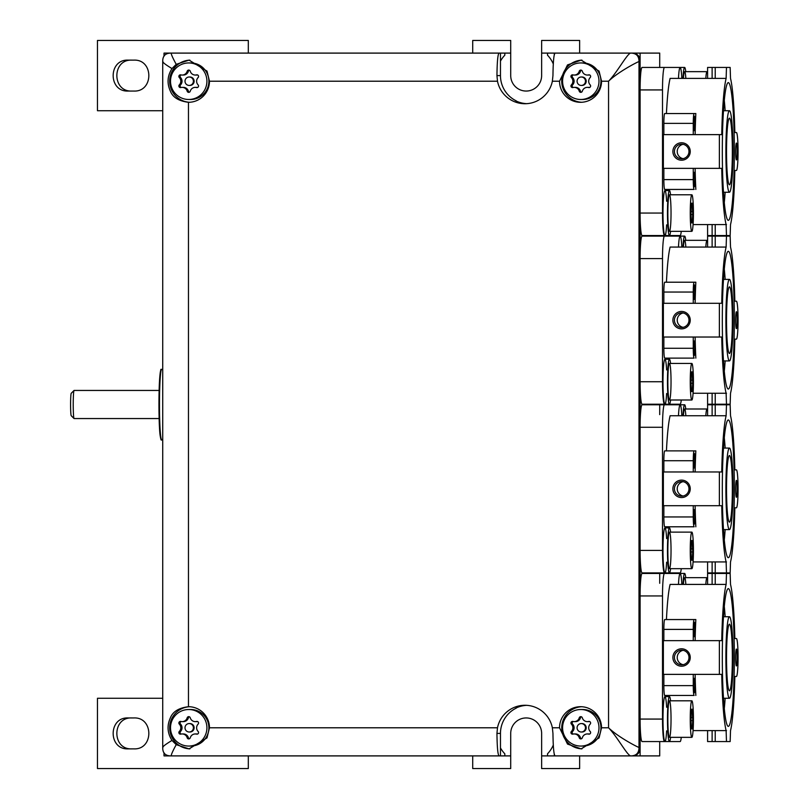 <?xml version="1.0" encoding="UTF-8"?>
<svg xmlns="http://www.w3.org/2000/svg" width="809" height="809" viewBox="0 0 809 809"><rect width="100%" height="100%" fill="white"/><g stroke="black" fill="none" stroke-linecap="round" stroke-linejoin="round"><path stroke-width="1.21" d="M554.286 54.941L554.286 53.101L640.101 53.101L640.101 755.899L659.709 755.899L659.709 741.56M164.015 56.276L164.015 53.101L510.712 53.101L510.712 75.591A15.462 15.462 0 0 0 526.174 91.053A15.462 15.462 0 0 0 541.636 75.591L541.636 53.101L554.286 53.101M164.015 752.724L164.015 755.899L504.816 755.899L504.816 753.796A29.518 29.518 0 0 1 500.468 747.931M640.101 755.899L554.286 755.899L554.286 754.059M640.101 53.101L659.709 53.101L659.709 67.44M659.709 235.55L659.709 236.107M659.709 404.217L659.709 414.623M659.709 572.893L659.709 583.289M554.286 755.899L541.636 755.899L541.636 733.409A15.462 15.462 0 0 0 526.174 717.947A15.462 15.462 0 0 0 510.712 733.409L510.712 755.899L504.816 755.899M504.816 53.101L504.816 55.204A29.518 29.518 0 0 0 500.468 61.069M472.709 53.101L472.709 40.45L510.712 40.45L510.712 53.101M553.285 63.911A29.518 29.518 0 0 0 547.521 55.204L547.521 53.101M541.636 755.899L541.636 768.55L579.638 768.55L579.638 755.899M162.72 110.732L97.464 110.732L97.464 40.45L248.312 40.45L248.312 53.101M541.636 53.101L541.636 40.45L579.638 40.45L579.638 53.101M248.312 755.899L248.312 768.55L97.464 768.55L97.464 698.268L162.72 698.268M510.712 755.899L510.712 768.55L472.709 768.55L472.709 755.899M131.867 91.053C111.854 92.044 111.854 59.138 131.867 60.129M128.176 91.053C108.163 92.044 108.163 59.138 128.176 60.129L133.819 60.129C153.831 59.138 153.831 92.044 133.819 91.053L128.176 91.053M128.176 717.947L133.819 717.947C153.831 716.956 153.831 749.862 133.819 748.871L128.176 748.871C108.163 749.862 108.163 716.956 128.176 717.947M131.867 717.947C111.854 716.956 111.854 749.862 131.867 748.871M547.521 755.899L547.521 753.796A29.518 29.518 0 0 0 553.285 745.089M516.273 707.905L516.273 708.108A28.113 28.002 -90 0 0 500.468 733.409L500.468 755.899L171.124 755.899C165.36 755.919 162.558 753.068 162.72 747.314L162.72 61.686C162.558 55.932 165.36 53.081 171.124 53.101L171.316 53.101C170.932 53.849 172.56 57.601 176.21 64.336L171.993 68.573C165.521 64.669 162.498 62.313 162.912 61.535M559.535 81.213A21.085 21.004 -90 0 0 580.538 102.298A21.085 21.004 -90 0 0 601.542 81.213L599.075 71.101L581.155 60.129L567.514 64.922L559.535 81.213L552.365 81.213A28.113 28.002 90 0 1 497.484 81.213L496.948 75.591C497.151 60.372 497.96 52.878 499.365 53.101L500.468 53.101L500.468 75.591A28.113 28.002 -90 0 0 516.273 100.892L516.273 101.095M526.487 103.653A28.113 28.002 90 0 1 515.859 100.892L516.273 100.892M499.365 53.101L171.316 53.101M499.365 755.899C497.96 756.122 497.151 748.628 496.948 733.409L500.468 733.409M559.535 727.787L567.514 744.078L581.155 748.871L599.075 737.899L601.542 727.787A21.085 21.004 -90 0 0 562.103 717.684A21.085 21.004 -90 0 0 559.535 727.787L552.365 727.787A28.113 28.002 -90 0 0 497.484 727.787L496.948 733.409M526.487 705.347A28.113 28.002 -90 0 0 515.859 708.108L516.273 708.108M171.316 755.899C170.932 755.151 172.56 751.399 176.21 744.664L171.993 740.427C165.521 744.331 162.498 746.687 162.912 747.465M497.484 727.787L209.47 727.787L207.003 737.899L189.084 748.871L176.21 744.664M552.365 81.213L552.951 75.591C553.164 60.372 553.973 52.878 555.379 53.101L630.595 53.101C626.955 53.96 617.378 72.153 608.55 81.213L601.542 81.213M171.993 68.573C167.332 75.935 166.826 83.519 170.456 91.316C172.924 97.464 178.931 101.115 188.467 102.298A21.085 21.004 -90 0 0 209.47 81.213L207.003 71.101L189.084 60.129L176.21 64.336M209.47 727.787A21.085 21.004 -90 0 0 188.467 706.702C178.931 707.885 172.924 711.536 170.456 717.684C166.826 725.481 167.332 733.065 171.993 740.427M552.365 727.787L552.951 733.409C553.164 748.628 553.973 756.122 555.379 755.899L630.595 755.899C626.955 755.04 617.378 736.847 608.55 727.787L601.542 727.787M189.569 102.268A21.085 21.004 90 0 1 172.246 91.316A21.085 21.004 90 0 1 189.872 60.139M189.872 748.861A21.085 21.004 90 0 1 172.246 717.684A21.085 21.004 90 0 1 189.569 706.732M640.101 61.535C640.03 55.983 637.229 53.172 631.698 53.101L630.595 53.101C636.198 53.101 638.999 55.912 638.999 61.535C635.722 62.758 617.621 72.395 608.55 81.213L608.55 727.787C617.621 736.605 635.722 746.242 638.999 747.465C638.999 753.088 636.198 755.899 630.595 755.899L631.698 755.899C637.229 755.828 640.03 753.017 640.101 747.465L640.101 61.535L638.999 61.535L638.999 747.465L640.101 747.465M581.944 748.861A21.085 21.004 90 0 1 564.318 717.684A21.085 21.004 90 0 1 581.641 706.732M581.944 60.139A21.085 21.004 -90 0 0 564.318 91.316A21.085 21.004 -90 0 0 581.641 102.268M683.099 650.335A7.311 7.281 90 0 0 678.114 654.006A7.311 7.281 -90 0 0 683.099 664.674M663.855 674.372L719.373 674.372L719.373 640.637L721.739 640.637A77.31 6.735 -90 0 1 726.128 584.411L726.482 573.45L730.153 573.45L730.517 584.422A77.31 6.735 -90 0 1 731.548 589.66A77.31 6.735 -90 0 1 734.845 638.534L736.402 638.534A18.971 1.658 -90 0 1 738.061 657.505A18.971 1.658 -90 0 1 736.402 676.486L734.845 676.486A77.31 6.735 -90 0 1 730.517 730.598L730.153 741.56L726.482 741.56L726.118 730.598A77.31 6.735 -90 0 1 725.086 725.349A77.31 6.735 -90 0 1 721.739 674.372L663.855 674.372L663.855 685.617A9.839 0.86 90 0 0 664.715 695.457L694.122 695.457A9.839 0.86 90 0 1 693.262 685.617L693.262 674.372M736.402 676.486L734.845 676.486L736.402 676.486M719.373 674.372L721.739 674.372M736.756 650.112A8.434 0.738 -90 0 1 737.11 659.952A8.434 0.738 -90 0 1 736.342 665.908A8.434 0.738 -90 0 1 736.048 664.907A8.434 0.738 -90 0 1 735.684 655.786A8.434 0.738 -90 0 1 736.342 649.111A8.434 0.738 -90 0 1 736.756 650.112M725.44 717.947A68.876 6.007 -90 0 1 722.477 641.537A68.876 6.007 -90 0 1 728.13 588.669A68.876 6.007 -90 0 1 731.194 597.062A68.876 6.007 -90 0 1 734.107 675.606A68.876 6.007 -90 0 1 728.13 726.351A68.876 6.007 -90 0 1 725.44 717.947M712.122 741.56L712.122 730.598L707.592 730.598L707.592 741.56L726.482 741.56M715.227 741.56L715.227 730.598L726.482 730.598M695.133 640.637A77.31 6.735 90 0 1 695.841 619.552L666.434 619.552A77.31 6.735 -90 0 1 670.115 584.411L726.128 584.411M724.288 708.512A66.065 5.754 90 0 0 725.157 698.268M725.157 616.741A66.065 5.754 90 0 0 724.288 606.507M707.592 584.411L707.592 573.45L726.482 573.45M663.855 640.637L663.855 629.392A9.839 0.86 90 0 1 664.715 619.552L694.122 619.552A9.839 0.86 90 0 0 693.262 629.392L693.262 640.637M694.547 622.981A7.311 0.637 90 0 0 694.183 622.111A7.311 0.637 90 0 0 693.616 627.895A7.311 0.637 90 0 0 693.93 635.813A7.311 0.637 90 0 0 694.183 636.673A7.311 0.637 90 0 0 694.85 631.516A7.311 0.637 90 0 0 694.547 622.981M681.289 737.343A22.49 1.962 -90 0 1 680.147 741.56L642.063 741.56A22.49 1.962 -90 0 1 640.101 719.07L640.101 595.94A22.49 1.962 -90 0 1 642.063 573.45L684.626 573.45A22.49 1.962 90 0 0 682.948 584.411M642.063 741.56L664.472 741.56A22.49 1.962 -90 0 1 662.51 719.07L662.51 595.94A22.49 1.962 -90 0 1 664.472 573.45L642.063 573.45L664.472 573.45M666.495 696.579A77.31 6.735 -90 0 1 666.434 695.457L664.715 695.457M666.434 695.457L694.122 695.457M693.93 692.029A7.311 0.637 90 0 0 694.183 692.898A7.311 0.637 90 0 0 694.85 687.731A7.311 0.637 90 0 0 694.547 679.206A7.311 0.637 90 0 0 694.183 678.336A7.311 0.637 90 0 0 693.616 684.121A7.311 0.637 90 0 0 693.93 692.029M657.768 741.56A22.49 1.962 -90 0 1 657.747 741.56L680.147 741.56M715.227 584.411L715.227 573.45M712.122 730.598L715.227 730.598M695.133 674.372A77.31 6.735 90 0 0 695.841 695.457M726.118 730.598L693.08 730.598M663.37 674.372L663.37 640.637L719.373 640.637M673.948 653.328A8.717 8.677 90 0 1 685.729 649.86A8.717 8.677 90 0 1 689.187 661.681A8.717 8.677 90 0 1 677.406 665.15A8.717 8.677 90 0 1 673.948 653.328M688.085 661.014A7.311 7.281 -90 0 0 681.694 650.193A7.311 7.281 -90 0 0 675.303 654.006A7.311 7.281 -90 0 0 681.694 664.816A7.311 7.281 -90 0 0 688.085 661.014M691.847 737.343L691.847 737.343A18.273 1.588 90 0 0 693.434 719.07A18.273 1.588 90 0 0 691.847 700.796L691.847 700.796A18.273 1.588 90 0 0 690.249 719.07A18.273 1.588 90 0 0 691.847 737.343L669.437 737.343A18.273 1.588 90 0 0 671.035 719.07A18.273 1.588 90 0 0 669.437 700.796L691.847 700.796L669.437 700.796A18.273 1.588 90 0 0 667.85 719.07A18.273 1.588 90 0 0 669.437 737.343L691.847 737.343M691.291 726.998L692.261 728.939L692.716 720.617L692.261 709.2L691.847 711.141L691.422 709.2L691.291 711.202L692.393 711.202M691.847 726.998L691.422 728.939L690.977 720.617L692.716 720.617M691.291 711.202L690.977 720.617M666.626 707.268A22.49 1.962 90 0 0 664.958 696.579A22.49 1.962 90 0 0 662.996 719.07A22.49 1.962 90 0 0 664.958 741.56L669.437 741.56A22.49 1.962 90 0 0 670.58 737.343M670.58 700.796A22.49 1.962 90 0 0 669.437 696.579L664.958 696.579L669.437 696.579A22.49 1.962 90 0 0 667.476 719.07A22.49 1.962 90 0 0 669.437 741.56L664.958 741.56A22.49 1.962 90 0 0 666.626 730.881M731.144 693.283A40.763 3.549 90 0 0 732.883 647.422A40.763 3.549 90 0 0 729.435 616.741A40.763 3.549 90 0 0 727.736 621.737A40.763 3.549 90 0 0 725.997 667.597A40.763 3.549 90 0 0 729.435 698.268A40.763 3.549 90 0 0 731.144 693.283M730.83 686.74A33.311 2.902 90 0 0 732.256 649.263A33.311 2.902 90 0 0 729.435 624.194A33.311 2.902 90 0 0 728.049 628.269A33.311 2.902 90 0 0 726.624 665.746A33.311 2.902 90 0 0 729.435 690.825A33.311 2.902 90 0 0 730.83 686.74M707.592 578.819A18.273 1.588 90 0 0 707.036 577.666L707.036 577.666A18.273 1.588 90 0 0 705.802 584.411M685.86 584.411A18.273 1.588 90 0 0 684.626 577.666L707.036 577.666L684.626 577.666A18.273 1.588 90 0 0 683.393 584.411M681.815 584.138A22.49 1.962 90 0 0 680.147 573.45L680.147 573.45A22.49 1.962 90 0 0 678.468 584.411M685.769 577.666A22.49 1.962 90 0 0 684.626 573.45L680.147 573.45M683.099 481.668A7.311 7.281 90 0 0 678.114 485.329A7.311 7.281 -90 0 0 683.099 496.008M663.855 505.706L719.373 505.706L719.373 471.971L721.739 471.971A77.31 6.735 -90 0 1 726.128 415.745L726.482 404.783L730.153 404.783L730.517 415.745A77.31 6.735 -90 0 1 731.548 420.993A77.31 6.735 -90 0 1 734.845 469.857L736.402 469.857A18.971 1.658 -90 0 1 738.061 488.838A18.971 1.658 -90 0 1 736.402 507.809L734.845 507.809A77.31 6.735 -90 0 1 730.517 561.931L730.153 572.893L726.482 572.893L726.118 561.931A77.31 6.735 -90 0 1 725.086 556.683A77.31 6.735 -90 0 1 721.739 505.706L663.855 505.706L663.855 516.951A9.839 0.86 90 0 0 664.715 526.79L694.122 526.79A9.839 0.86 90 0 1 693.262 516.951L693.262 505.706M736.402 507.809L734.845 507.809L736.402 507.809M719.373 505.706L721.739 505.706M736.756 481.436A8.434 0.738 -90 0 1 737.11 491.275A8.434 0.738 -90 0 1 736.342 497.242A8.434 0.738 -90 0 1 736.048 496.241A8.434 0.738 -90 0 1 735.684 487.109A8.434 0.738 -90 0 1 736.342 480.435A8.434 0.738 -90 0 1 736.756 481.436M725.44 549.281A68.876 6.007 -90 0 1 722.477 472.861A68.876 6.007 -90 0 1 728.13 419.992A68.876 6.007 -90 0 1 731.194 428.396A68.876 6.007 -90 0 1 734.107 506.94A68.876 6.007 -90 0 1 728.13 557.674A68.876 6.007 -90 0 1 725.44 549.281M712.122 572.893L712.122 561.931L707.592 561.931L707.592 572.893L726.482 572.893M715.227 572.893L715.227 561.931L726.482 561.931M695.133 471.971A77.31 6.735 90 0 1 695.841 450.886L666.434 450.886A77.31 6.735 -90 0 1 670.115 415.745L726.128 415.745M724.288 539.836A66.065 5.754 90 0 0 725.157 529.602M725.157 448.075A66.065 5.754 90 0 0 724.288 437.841M707.592 415.745L707.592 404.783L726.482 404.783M663.855 471.971L663.855 460.726A9.839 0.86 90 0 1 664.715 450.886L694.122 450.886A9.839 0.86 90 0 0 693.262 460.726L693.262 471.971M694.547 454.304A7.311 0.637 90 0 0 694.183 453.444A7.311 0.637 90 0 0 693.616 459.229A7.311 0.637 90 0 0 693.93 467.137A7.311 0.637 90 0 0 694.183 468.007A7.311 0.637 90 0 0 694.85 462.839A7.311 0.637 90 0 0 694.547 454.304M681.289 568.676A22.49 1.962 -90 0 1 680.147 572.893L642.063 572.893A22.49 1.962 -90 0 1 640.101 550.403L640.101 427.273A22.49 1.962 -90 0 1 642.063 404.783L684.626 404.783A22.49 1.962 90 0 0 682.948 415.745M642.063 572.893L664.472 572.893A22.49 1.962 -90 0 1 662.51 550.403L662.51 427.273A22.49 1.962 -90 0 1 664.472 404.783L642.063 404.783L664.472 404.783M666.495 527.913A77.31 6.735 -90 0 1 666.434 526.79L664.715 526.79M666.434 526.79L694.122 526.79M693.93 523.362A7.311 0.637 90 0 0 694.183 524.232A7.311 0.637 90 0 0 694.85 519.065A7.311 0.637 90 0 0 694.547 510.53A7.311 0.637 90 0 0 694.183 509.67A7.311 0.637 90 0 0 693.616 515.454A7.311 0.637 90 0 0 693.93 523.362M657.768 572.893A22.49 1.962 -90 0 1 657.747 572.893L680.147 572.893M715.227 415.745L715.227 404.783M712.122 561.931L715.227 561.931M695.133 505.706A77.31 6.735 90 0 0 695.841 526.79M726.118 561.931L693.08 561.931M663.37 505.706L663.37 471.971L719.373 471.971M673.948 484.652A8.717 8.677 90 0 1 685.729 481.183A8.717 8.677 90 0 1 689.187 493.015A8.717 8.677 90 0 1 677.406 496.483A8.717 8.677 90 0 1 673.948 484.652M688.085 492.337A7.311 7.281 -90 0 0 681.694 481.527A7.311 7.281 -90 0 0 675.303 485.329A7.311 7.281 -90 0 0 681.694 496.139A7.311 7.281 -90 0 0 688.085 492.337M691.847 568.676L691.847 568.676A18.273 1.588 90 0 0 693.434 550.403A18.273 1.588 90 0 0 691.847 532.13L691.847 532.13A18.273 1.588 90 0 0 690.249 550.403A18.273 1.588 90 0 0 691.847 568.676L669.437 568.676A18.273 1.588 90 0 0 671.035 550.403A18.273 1.588 90 0 0 669.437 532.13L691.847 532.13L669.437 532.13A18.273 1.588 90 0 0 667.85 550.403A18.273 1.588 90 0 0 669.437 568.676L691.847 568.676M691.291 558.331L692.261 560.273L692.716 551.94L692.261 540.533L691.847 542.475L691.422 540.533L691.291 542.526L692.393 542.526M691.847 558.331L691.422 560.263L690.977 551.94L692.716 551.94M691.291 542.526L690.977 551.94M666.626 538.592A22.49 1.962 90 0 0 664.958 527.913A22.49 1.962 90 0 0 662.996 550.403A22.49 1.962 90 0 0 664.958 572.893L669.437 572.893A22.49 1.962 90 0 0 670.58 568.676M670.58 532.13A22.49 1.962 90 0 0 669.437 527.913L664.958 527.913L669.437 527.913A22.49 1.962 90 0 0 667.476 550.403A22.49 1.962 90 0 0 669.437 572.893L664.958 572.893A22.49 1.962 90 0 0 666.626 562.204M731.144 524.606A40.763 3.549 90 0 0 732.883 478.756A40.763 3.549 90 0 0 729.435 448.075A40.763 3.549 90 0 0 727.736 453.06A40.763 3.549 90 0 0 725.997 498.92A40.763 3.549 90 0 0 729.435 529.602A40.763 3.549 90 0 0 731.144 524.606M730.83 518.073A33.311 2.902 90 0 0 732.256 480.597A33.311 2.902 90 0 0 729.435 455.528A33.311 2.902 90 0 0 728.049 459.603A33.311 2.902 90 0 0 726.624 497.08A33.311 2.902 90 0 0 729.435 522.149A33.311 2.902 90 0 0 730.83 518.073M707.592 410.143A18.273 1.588 90 0 0 707.036 409L707.036 409A18.273 1.588 90 0 0 705.802 415.745M685.86 415.745A18.273 1.588 90 0 0 684.626 409L707.036 409L684.626 409A18.273 1.588 90 0 0 683.393 415.745M681.815 415.462A22.49 1.962 90 0 0 680.147 404.783L680.147 404.783A22.49 1.962 90 0 0 678.468 415.745M685.769 409A22.49 1.962 90 0 0 684.626 404.783L680.147 404.783M683.099 312.992A7.311 7.281 90 0 0 678.114 316.663A7.311 7.281 -90 0 0 683.099 327.332M663.855 337.029L719.373 337.029L719.373 303.294L721.739 303.294A77.31 6.735 -90 0 1 726.128 247.069L726.482 236.107L730.153 236.107L730.517 247.069A77.31 6.735 -90 0 1 731.548 252.317A77.31 6.735 -90 0 1 734.845 301.191L736.402 301.191A18.971 1.658 -90 0 1 738.061 320.162A18.971 1.658 -90 0 1 736.402 339.143L734.845 339.143A77.31 6.735 -90 0 1 730.517 393.255L730.153 404.217L726.482 404.217L726.118 393.255A77.31 6.735 -90 0 1 725.086 388.007A77.31 6.735 -90 0 1 721.739 337.029L663.855 337.029L663.855 348.274A9.839 0.86 90 0 0 664.715 358.114L694.122 358.114A9.839 0.86 90 0 1 693.262 348.274L693.262 337.029M736.402 339.143L734.845 339.143L736.402 339.143M719.373 337.029L721.739 337.029M736.756 312.759A8.434 0.738 -90 0 1 737.11 322.609A8.434 0.738 -90 0 1 736.342 328.565A8.434 0.738 -90 0 1 736.048 327.564A8.434 0.738 -90 0 1 735.684 318.443A8.434 0.738 -90 0 1 736.342 311.768A8.434 0.738 -90 0 1 736.756 312.759M725.44 380.604A68.876 6.007 -90 0 1 722.477 304.184A68.876 6.007 -90 0 1 728.13 251.326A68.876 6.007 -90 0 1 731.194 259.719A68.876 6.007 -90 0 1 734.107 338.263A68.876 6.007 -90 0 1 728.13 389.008A68.876 6.007 -90 0 1 725.44 380.604M712.122 404.217L712.122 393.255L707.592 393.255L707.592 404.217L726.482 404.217M715.227 404.217L715.227 393.255L726.482 393.255M695.133 303.294A77.31 6.735 90 0 1 695.841 282.21L666.434 282.21A77.31 6.735 -90 0 1 670.115 247.069L726.128 247.069M724.288 371.159A66.065 5.754 90 0 0 725.157 360.925M725.157 279.398A66.065 5.754 90 0 0 724.288 269.164M707.592 247.069L707.592 236.107L726.482 236.107M663.855 303.294L663.855 292.049A9.839 0.86 90 0 1 664.715 282.21L694.122 282.21A9.839 0.86 90 0 0 693.262 292.049L693.262 303.294M694.547 285.638A7.311 0.637 90 0 0 694.183 284.768A7.311 0.637 90 0 0 693.616 290.552A7.311 0.637 90 0 0 693.93 298.47A7.311 0.637 90 0 0 694.183 299.33A7.311 0.637 90 0 0 694.85 294.173A7.311 0.637 90 0 0 694.547 285.638M681.289 400A22.49 1.962 -90 0 1 680.147 404.217L642.063 404.217A22.49 1.962 -90 0 1 640.101 381.727L640.101 258.597A22.49 1.962 -90 0 1 642.063 236.107L684.626 236.107A22.49 1.962 90 0 0 682.948 247.069M642.063 404.217L664.472 404.217A22.49 1.962 -90 0 1 662.51 381.727L662.51 258.597A22.49 1.962 -90 0 1 664.472 236.107L642.063 236.107L664.472 236.107M666.495 359.236A77.31 6.735 -90 0 1 666.434 358.114L664.715 358.114M666.434 358.114L694.122 358.114M693.93 354.686A7.311 0.637 90 0 0 694.183 355.555A7.311 0.637 90 0 0 694.85 350.388A7.311 0.637 90 0 0 694.547 341.863A7.311 0.637 90 0 0 694.183 340.993A7.311 0.637 90 0 0 693.616 346.778A7.311 0.637 90 0 0 693.93 354.686M657.768 404.217A22.49 1.962 -90 0 1 657.747 404.217L680.147 404.217M715.227 247.069L715.227 236.107M712.122 393.255L715.227 393.255M695.133 337.029A77.31 6.735 90 0 0 695.841 358.114M726.118 393.255L693.08 393.255M663.37 337.029L663.37 303.294L719.373 303.294M673.948 315.985A8.717 8.677 90 0 1 685.729 312.517A8.717 8.677 90 0 1 689.187 324.338A8.717 8.677 90 0 1 677.406 327.807A8.717 8.677 90 0 1 673.948 315.985M688.085 323.671A7.311 7.281 -90 0 0 681.694 312.85A7.311 7.281 -90 0 0 675.303 316.663A7.311 7.281 -90 0 0 681.694 327.473A7.311 7.281 -90 0 0 688.085 323.671M691.847 400L691.847 400A18.273 1.588 90 0 0 693.434 381.727A18.273 1.588 90 0 0 691.847 363.453L691.847 363.453A18.273 1.588 90 0 0 690.249 381.727A18.273 1.588 90 0 0 691.847 400L669.437 400A18.273 1.588 90 0 0 671.035 381.727A18.273 1.588 90 0 0 669.437 363.453L691.847 363.453L669.437 363.453A18.273 1.588 90 0 0 667.85 381.727A18.273 1.588 90 0 0 669.437 400L691.847 400M691.291 389.655L692.261 391.596L692.716 383.274L692.261 371.857L691.847 373.798L691.422 371.857L691.291 373.859L692.393 373.859M691.847 389.655L691.422 391.596L690.977 383.274L692.716 383.274M691.291 373.859L690.977 383.274M666.626 369.925A22.49 1.962 90 0 0 664.958 359.236A22.49 1.962 90 0 0 662.996 381.727A22.49 1.962 90 0 0 664.958 404.217L669.437 404.217A22.49 1.962 90 0 0 670.58 400M670.58 363.453A22.49 1.962 90 0 0 669.437 359.236L664.958 359.236L669.437 359.236A22.49 1.962 90 0 0 667.476 381.727A22.49 1.962 90 0 0 669.437 404.217L664.958 404.217A22.49 1.962 90 0 0 666.626 393.538M731.144 355.94A40.763 3.549 90 0 0 732.883 310.08A40.763 3.549 90 0 0 729.435 279.398A40.763 3.549 90 0 0 727.736 284.394A40.763 3.549 90 0 0 725.997 330.244A40.763 3.549 90 0 0 729.435 360.925A40.763 3.549 90 0 0 731.144 355.94M730.83 349.397A33.311 2.902 90 0 0 732.256 311.92A33.311 2.902 90 0 0 729.435 286.851A33.311 2.902 90 0 0 728.049 290.927A33.311 2.902 90 0 0 726.624 328.403A33.311 2.902 90 0 0 729.435 353.472A33.311 2.902 90 0 0 730.83 349.397M707.592 241.476A18.273 1.588 90 0 0 707.036 240.324L707.036 240.324A18.273 1.588 90 0 0 705.802 247.069M685.86 247.069A18.273 1.588 90 0 0 684.626 240.324L707.036 240.324L684.626 240.324A18.273 1.588 90 0 0 683.393 247.069M681.815 246.796A22.49 1.962 90 0 0 680.147 236.107L680.147 236.107A22.49 1.962 90 0 0 678.468 247.069M685.769 240.324A22.49 1.962 90 0 0 684.626 236.107L680.147 236.107M159.13 418.556L74.074 418.556A14.056 0.86 -90 0 1 74.023 418.526A14.056 0.86 -90 0 1 73.67 416.837A14.056 0.86 -90 0 1 73.245 401.436A14.056 0.86 -90 0 1 74.023 390.474A14.056 0.86 -90 0 1 74.074 390.444L159.13 390.444M74.023 418.526L71.232 415.725A11.245 0.688 -90 0 1 70.939 414.37A11.245 0.688 -90 0 1 70.605 402.053A11.245 0.688 -90 0 1 71.232 393.275L74.023 390.474M683.099 144.315A7.311 7.281 90 0 0 678.114 147.986A7.311 7.281 -90 0 0 683.099 158.665M663.855 168.363L719.373 168.363L719.373 134.628L721.739 134.628A77.31 6.735 -90 0 1 726.128 78.402L726.482 67.44L730.153 67.44L730.517 78.402A77.31 6.735 -90 0 1 731.548 83.651A77.31 6.735 -90 0 1 734.845 132.514L736.402 132.514A18.971 1.658 -90 0 1 738.061 151.495A18.971 1.658 -90 0 1 736.402 170.466L734.845 170.466A77.31 6.735 -90 0 1 730.517 224.589L730.153 235.55L726.482 235.55L726.118 224.578A77.31 6.735 -90 0 1 725.086 219.34A77.31 6.735 -90 0 1 721.739 168.363L663.855 168.363L663.855 179.608A9.839 0.86 90 0 0 664.715 189.437L694.122 189.437A9.839 0.86 90 0 1 693.262 179.608L693.262 168.363M736.402 170.466L734.845 170.466L736.402 170.466M719.373 168.363L721.739 168.363M736.756 144.093A8.434 0.738 -90 0 1 737.11 153.932A8.434 0.738 -90 0 1 736.342 159.899A8.434 0.738 -90 0 1 736.048 158.898A8.434 0.738 -90 0 1 735.684 149.766A8.434 0.738 -90 0 1 736.342 143.092A8.434 0.738 -90 0 1 736.756 144.093M725.44 211.938A68.876 6.007 -90 0 1 722.477 135.518A68.876 6.007 -90 0 1 728.13 82.649A68.876 6.007 -90 0 1 731.194 91.053A68.876 6.007 -90 0 1 734.107 169.597A68.876 6.007 -90 0 1 728.13 220.331A68.876 6.007 -90 0 1 725.44 211.938M712.122 235.55L712.122 224.578L707.592 224.589L707.592 235.55L726.482 235.55M715.227 235.55L715.227 224.578L726.482 224.578M695.133 134.628A77.31 6.735 90 0 1 695.841 113.543L666.434 113.543A77.31 6.735 -90 0 1 670.115 78.402L726.128 78.402M724.288 202.493A66.065 5.754 90 0 0 725.157 192.259M725.157 110.732A66.065 5.754 90 0 0 724.288 100.488M707.592 78.402L707.592 67.44L726.482 67.44M663.855 134.628L663.855 123.383A9.839 0.86 90 0 1 664.715 113.543L694.122 113.543A9.839 0.86 90 0 0 693.262 123.383L693.262 134.628M694.547 116.961A7.311 0.637 90 0 0 694.183 116.102A7.311 0.637 90 0 0 693.616 121.886A7.311 0.637 90 0 0 693.93 129.794A7.311 0.637 90 0 0 694.183 130.664A7.311 0.637 90 0 0 694.85 125.496A7.311 0.637 90 0 0 694.547 116.961M681.289 231.334A22.49 1.962 -90 0 1 680.147 235.55L642.063 235.55A22.49 1.962 -90 0 1 640.101 213.06L640.101 89.93A22.49 1.962 -90 0 1 642.063 67.44L680.147 67.44A22.49 1.962 -90 0 1 681.815 78.119A22.49 1.962 90 0 0 680.147 67.44L684.626 67.44A22.49 1.962 90 0 0 682.948 78.402M642.063 235.55L664.472 235.55A22.49 1.962 -90 0 1 662.51 213.06L662.51 89.93A22.49 1.962 -90 0 1 664.472 67.44L642.063 67.44L664.472 67.44M666.495 190.57A77.31 6.735 -90 0 1 666.434 189.448L664.715 189.437M666.434 189.448L694.122 189.437M693.93 186.019A7.311 0.637 90 0 0 694.183 186.889A7.311 0.637 90 0 0 694.85 181.722A7.311 0.637 90 0 0 694.547 173.187A7.311 0.637 90 0 0 694.183 172.327A7.311 0.637 90 0 0 693.616 178.111A7.311 0.637 90 0 0 693.93 186.019M657.768 235.55A22.49 1.962 -90 0 1 657.747 235.55L680.147 235.55M715.227 78.402L715.227 67.44M712.122 224.578L715.227 224.578M695.133 168.363A77.31 6.735 90 0 0 695.841 189.448M726.118 224.578L693.08 224.578M663.37 168.363L663.37 134.628L719.373 134.628M673.948 147.309A8.717 8.677 90 0 1 685.729 143.84A8.717 8.677 90 0 1 689.187 155.672A8.717 8.677 90 0 1 677.406 159.14A8.717 8.677 90 0 1 673.948 147.309M688.085 154.994A7.311 7.281 -90 0 0 681.694 144.184A7.311 7.281 -90 0 0 675.303 147.986A7.311 7.281 -90 0 0 681.694 158.797A7.311 7.281 -90 0 0 688.085 154.994M691.847 231.334L691.847 231.334A18.273 1.588 90 0 0 693.434 213.06A18.273 1.588 90 0 0 691.847 194.787L691.847 194.787A18.273 1.588 90 0 0 690.249 213.06A18.273 1.588 90 0 0 691.847 231.334L669.437 231.334A18.273 1.588 90 0 0 671.035 213.06A18.273 1.588 90 0 0 669.437 194.787L691.847 194.787L669.437 194.787A18.273 1.588 90 0 0 667.85 213.06A18.273 1.588 90 0 0 669.437 231.334L691.847 231.334M691.291 220.988L692.261 222.92L692.716 214.597L692.261 203.19L691.847 205.132L691.422 203.19L691.291 205.183L692.393 205.183M691.847 220.988L691.422 222.92L690.977 214.597L692.716 214.597M691.291 205.183L690.977 214.597M666.626 201.249A22.49 1.962 90 0 0 664.958 190.57A22.49 1.962 90 0 0 662.996 213.06A22.49 1.962 90 0 0 664.958 235.55L669.437 235.55A22.49 1.962 90 0 0 670.58 231.334M670.58 194.787A22.49 1.962 90 0 0 669.437 190.57L664.958 190.57L669.437 190.57A22.49 1.962 90 0 0 667.476 213.06A22.49 1.962 90 0 0 669.437 235.55L664.958 235.55A22.49 1.962 90 0 0 666.626 224.862M731.144 187.263A40.763 3.549 90 0 0 732.883 141.403A40.763 3.549 90 0 0 729.435 110.732A40.763 3.549 90 0 0 727.736 115.717A40.763 3.549 90 0 0 725.997 161.578A40.763 3.549 90 0 0 729.435 192.259A40.763 3.549 90 0 0 731.144 187.263M730.83 180.731A33.311 2.902 90 0 0 732.256 143.254A33.311 2.902 90 0 0 729.435 118.175A33.311 2.902 90 0 0 728.049 122.26A33.311 2.902 90 0 0 726.624 159.737A33.311 2.902 90 0 0 729.435 184.806A33.311 2.902 90 0 0 730.83 180.731M707.592 72.8A18.273 1.588 90 0 0 707.036 71.657L707.036 71.657A18.273 1.588 90 0 0 705.802 78.402M685.86 78.402A18.273 1.588 90 0 0 684.626 71.657L707.036 71.657L684.626 71.657A18.273 1.588 90 0 0 683.393 78.402M685.769 71.657A22.49 1.962 90 0 0 684.626 67.44L680.147 67.44A22.49 1.962 90 0 0 678.468 78.402M571.68 743.613A18.273 18.203 -90 0 0 598.367 732.519A18.273 18.203 -90 0 0 580.781 709.513A18.273 18.203 -90 0 0 571.68 743.613M579.254 737.768A1.598 1.598 -90 0 0 582.318 737.768A5.238 5.218 -90 0 1 588.628 734.117A1.598 1.598 -90 0 0 590.166 731.437A5.238 5.218 -90 0 1 590.166 724.136A1.598 1.598 -90 0 0 588.628 721.466A5.238 5.218 -90 0 1 582.318 717.805A1.598 1.598 -90 0 0 579.254 717.805A5.238 5.218 -90 0 1 572.944 721.466A1.598 1.598 -90 0 0 571.407 724.136A5.238 5.218 -90 0 1 571.407 731.437A1.598 1.598 -90 0 0 572.944 734.117A5.238 5.218 -90 0 1 579.254 737.768L580.478 737.768A5.238 5.218 -90 0 0 575.452 733.955L574.228 733.955M580.781 746.06L582.743 746.06A18.273 18.203 -90 0 0 591.844 711.96A18.273 18.203 -90 0 0 582.743 709.513L580.781 709.513M589.599 734.056A5.238 5.218 -90 0 0 588.568 733.955L587.344 733.955M587.344 721.628L588.568 721.628A5.238 5.218 -90 0 0 589.599 721.517M581.398 716.764A1.598 1.598 -90 0 0 580.478 717.805L579.254 717.805M574.228 721.628L575.452 721.628A5.238 5.218 -90 0 0 580.478 717.805M573.197 721.517A1.598 1.598 -90 0 0 572.63 724.136L571.407 724.136M573.197 734.056A1.598 1.598 -90 0 1 572.63 731.437A5.238 5.218 -90 0 0 572.63 724.136M580.478 737.768A1.598 1.598 -90 0 0 581.398 738.809M581.277 732.003L582.015 732.003A4.217 4.197 -90 0 0 584.108 724.136A4.217 4.197 -90 0 0 582.015 723.57L581.277 723.57A4.217 4.197 -90 0 0 579.173 731.437A4.217 4.197 -90 0 0 585.332 728.879A4.217 4.197 -90 0 0 581.277 723.57M571.68 97.04A18.273 18.203 -90 0 0 598.367 85.946A18.273 18.203 -90 0 0 580.781 62.94A18.273 18.203 -90 0 0 571.68 97.04M579.254 91.195A1.598 1.598 -90 0 0 582.318 91.195A5.238 5.218 -90 0 1 588.628 87.534A1.598 1.598 -90 0 0 590.166 84.864A5.238 5.218 -90 0 1 590.166 77.563A1.598 1.598 -90 0 0 588.628 74.883A5.238 5.218 -90 0 1 582.318 71.232A1.598 1.598 -90 0 0 579.254 71.232A5.238 5.218 -90 0 1 572.944 74.883A1.598 1.598 -90 0 0 571.407 77.563A5.238 5.218 -90 0 1 571.407 84.864A1.598 1.598 -90 0 0 572.944 87.534A5.238 5.218 -90 0 1 579.254 91.195L580.478 91.195A5.238 5.218 -90 0 0 575.452 87.372L574.228 87.372M580.781 99.487L582.743 99.487A18.273 18.203 -90 0 0 591.844 65.387A18.273 18.203 -90 0 0 582.743 62.94L580.781 62.94M589.599 87.483A5.238 5.218 -90 0 0 588.568 87.372L587.344 87.372M587.344 75.045L588.568 75.045A5.238 5.218 -90 0 0 589.599 74.944M581.398 70.191A1.598 1.598 -90 0 0 580.478 71.232L579.254 71.232M574.228 75.045L575.452 75.045A5.238 5.218 -90 0 0 580.478 71.232M573.197 74.944A1.598 1.598 -90 0 0 572.63 77.563L571.407 77.563M573.197 87.483A1.598 1.598 -90 0 1 572.63 84.864A5.238 5.218 -90 0 0 572.63 77.563M580.478 91.195A1.598 1.598 -90 0 0 581.398 92.236M581.277 85.43L582.015 85.43A4.217 4.197 -90 0 0 584.108 77.563A4.217 4.197 -90 0 0 582.015 76.997L581.277 76.997A4.217 4.197 -90 0 0 579.173 84.864A4.217 4.197 -90 0 0 585.332 82.306A4.217 4.197 -90 0 0 581.277 76.997M179.618 743.613A18.273 18.203 -90 0 0 206.295 732.519A18.273 18.203 -90 0 0 188.719 709.513A18.273 18.203 -90 0 0 179.618 743.613M187.182 737.768A1.598 1.598 -90 0 0 190.257 737.768A5.238 5.218 -90 0 1 196.557 734.117A1.598 1.598 -90 0 0 198.094 731.437A5.238 5.218 -90 0 1 198.094 724.136A1.598 1.598 -90 0 0 196.557 721.466A5.238 5.218 -90 0 1 190.257 717.805A1.598 1.598 -90 0 0 187.182 717.805A5.238 5.218 -90 0 1 180.872 721.466A1.598 1.598 -90 0 0 179.335 724.136A5.238 5.218 -90 0 1 179.335 731.437A1.598 1.598 -90 0 0 180.872 734.117A5.238 5.218 -90 0 1 187.182 737.768L188.406 737.768A5.238 5.218 -90 0 0 183.38 733.955L182.156 733.955M188.719 746.06L190.671 746.06A18.273 18.203 -90 0 0 199.783 711.96A18.273 18.203 -90 0 0 190.671 709.513L188.719 709.513M197.527 734.056A5.238 5.218 -90 0 0 196.496 733.955L195.272 733.955M195.272 721.628L196.496 721.628A5.238 5.218 -90 0 0 197.527 721.517M189.326 716.764A1.598 1.598 -90 0 0 188.406 717.805L187.182 717.805M182.156 721.628L183.38 721.628A5.238 5.218 -90 0 0 188.406 717.805M181.135 721.517A1.598 1.598 -90 0 0 180.559 724.136L179.335 724.136M181.135 734.056A1.598 1.598 -90 0 1 180.559 731.437A5.238 5.218 -90 0 0 180.559 724.136M188.406 737.768A1.598 1.598 -90 0 0 189.326 738.809M189.205 732.003L189.943 732.003A4.217 4.197 -90 0 0 192.036 724.136A4.217 4.197 -90 0 0 189.943 723.57L189.205 723.57A4.217 4.197 -90 0 0 187.101 731.437A4.217 4.197 -90 0 0 193.26 728.879A4.217 4.197 -90 0 0 189.205 723.57M179.618 97.04A18.273 18.203 -90 0 0 206.295 85.946A18.273 18.203 -90 0 0 188.719 62.94A18.273 18.203 -90 0 0 179.618 97.04M187.182 91.195A1.598 1.598 -90 0 0 190.257 91.195A5.238 5.218 -90 0 1 196.557 87.534A1.598 1.598 -90 0 0 198.094 84.864A5.238 5.218 -90 0 1 198.094 77.563A1.598 1.598 -90 0 0 196.557 74.883A5.238 5.218 -90 0 1 190.257 71.232A1.598 1.598 -90 0 0 187.182 71.232A5.238 5.218 -90 0 1 180.872 74.883A1.598 1.598 -90 0 0 179.335 77.563A5.238 5.218 -90 0 1 179.335 84.864A1.598 1.598 -90 0 0 180.872 87.534A5.238 5.218 -90 0 1 187.182 91.195L188.406 91.195A5.238 5.218 -90 0 0 183.38 87.372L182.156 87.372M188.719 99.487L190.671 99.487A18.273 18.203 -90 0 0 199.783 65.387A18.273 18.203 -90 0 0 190.671 62.94L188.719 62.94M197.527 87.483A5.238 5.218 -90 0 0 196.496 87.372L195.272 87.372M195.272 75.045L196.496 75.045A5.238 5.218 -90 0 0 197.527 74.944M189.326 70.191A1.598 1.598 -90 0 0 188.406 71.232L187.182 71.232M182.156 75.045L183.38 75.045A5.238 5.218 -90 0 0 188.406 71.232M181.135 74.944A1.598 1.598 -90 0 0 180.559 77.563L179.335 77.563M181.135 87.483A1.598 1.598 -90 0 1 180.559 84.864A5.238 5.218 -90 0 0 180.559 77.563M188.406 91.195A1.598 1.598 -90 0 0 189.326 92.236M189.205 85.43L189.943 85.43A4.217 4.197 -90 0 0 192.036 77.563A4.217 4.197 -90 0 0 189.943 76.997L189.205 76.997A4.217 4.197 -90 0 0 187.101 84.864A4.217 4.197 -90 0 0 193.26 82.306A4.217 4.197 -90 0 0 189.205 76.997M496.948 75.591L500.468 75.591M497.484 81.213L209.47 81.213M188.467 102.298L188.467 706.702M712.122 584.411L712.122 573.45M663.855 629.392L693.262 629.392M662.51 595.94L640.101 595.94M662.51 719.07L640.101 719.07M663.855 685.617L693.262 685.617M690.977 717.532L692.716 717.532M691.291 726.947L692.393 726.947M712.122 415.745L712.122 404.783M663.855 460.726L693.262 460.726M662.51 427.273L640.101 427.273M662.51 550.403L640.101 550.403M663.855 516.951L693.262 516.951M690.977 548.856L692.716 548.856M691.291 558.271L692.393 558.271M712.122 247.069L712.122 236.107M663.855 292.049L693.262 292.049M662.51 258.597L640.101 258.597M662.51 381.727L640.101 381.727M663.855 348.274L693.262 348.274M690.977 380.19L692.716 380.19M691.291 389.604L692.393 389.604M160.051 434.848A34.575 2.114 -90 0 1 159.039 394.752A34.575 2.114 -90 0 1 161.213 370.006M161.628 439.641A35.141 2.144 -90 0 1 160.597 435.343A35.141 2.144 -90 0 1 159.545 395.803A35.141 2.144 -90 0 1 161.628 369.359C160.799 371.816 161.335 363.848 159.697 378.137C158.574 392.587 158.766 424.492 160.051 434.908C160.769 439.439 161.294 441.016 161.628 439.641L162.72 439.641M712.122 78.402L712.122 67.44M663.855 123.383L693.262 123.383M662.51 89.93L640.101 89.93M662.51 213.06L640.101 213.06M663.855 179.608L693.262 179.608M690.977 211.513L692.716 211.513M691.291 220.928L692.393 220.928M589.417 734.117L588.628 734.117M589.417 721.466L588.628 721.466M572.63 731.437L571.407 731.437M589.417 87.534L588.628 87.534M589.417 74.883L588.628 74.883M572.63 84.864L571.407 84.864M197.345 734.117L196.557 734.117M197.345 721.466L196.557 721.466M180.559 731.437L179.335 731.437M197.345 87.534L196.557 87.534M197.345 74.883L196.557 74.883M180.559 84.864L179.335 84.864M664.715 619.552L694.122 619.552M691.291 711.141L691.847 711.141M723.479 616.741L729.435 616.741M723.479 698.268L729.435 698.268M664.715 450.886L694.122 450.886M691.291 542.475L691.847 542.475M723.479 448.075L729.435 448.075M723.479 529.602L729.435 529.602M664.715 282.21L694.122 282.21M691.291 373.798L691.847 373.798M723.479 279.398L729.435 279.398M723.479 360.925L729.435 360.925M162.72 369.359L161.628 369.359M664.715 113.543L694.122 113.543M691.291 205.132L691.847 205.132M723.479 110.732L729.435 110.732M723.479 192.259L729.435 192.259"/></g></svg>
